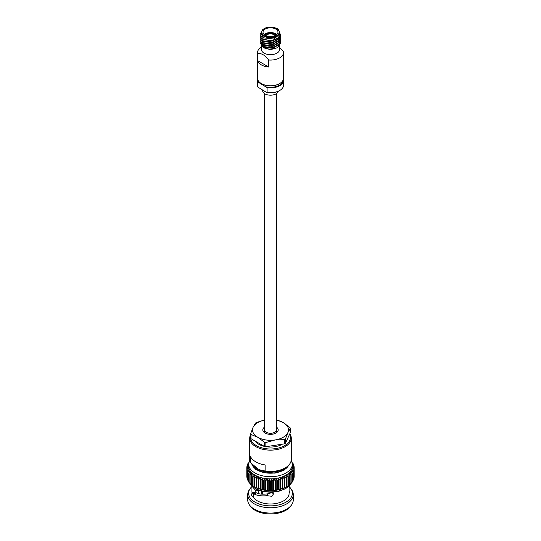 <?xml version="1.0" encoding="UTF-8"?>
<svg xmlns="http://www.w3.org/2000/svg" width="541" height="541" viewBox="0 0 541 541"><rect width="100%" height="100%" fill="white"/><g stroke="black" fill="none" stroke-linecap="round" stroke-linejoin="round"><path stroke-width="0.81" d="M264.644 93.674L264.644 429.912A5.856 3.381 0 0 0 266.355 432.3A5.856 3.381 0 0 0 272.745 433.037A5.856 3.381 0 0 0 276.356 429.912L276.356 93.674M279.629 47.473L283.349 51.517A12.977 7.493 180 0 1 283.477 52.578A12.977 7.493 180 0 1 279.677 57.88A12.977 7.493 180 0 1 268.654 59.997C264.989 55.108 261.323 52.991 257.651 53.647A12.977 7.493 180 0 1 257.523 52.578A12.977 7.493 180 0 1 261.168 47.371L261.371 47.256M279.629 46.093L279.629 49.387A9.129 5.275 180 0 1 276.958 53.113A9.129 5.275 180 0 1 267.004 54.256A9.129 5.275 180 0 1 261.371 49.387L261.371 45.708M257.827 79.879A12.673 7.317 0 0 0 258.483 82.32L257.861 82.3A13.085 7.554 180 0 1 257.415 80.338A13.085 7.554 180 0 1 257.597 79.067M283.403 79.067A13.085 7.554 180 0 1 283.585 80.338A13.085 7.554 180 0 1 267.098 87.635L258.483 82.32M266.476 86.932A12.673 7.317 0 0 0 283.173 79.879M267.098 87.635L267.098 92.423A13.085 7.554 0 0 0 279.758 90.469A13.085 7.554 0 0 0 283.585 85.126L283.585 80.338M257.415 80.338L257.415 85.126A13.085 7.554 0 0 0 257.861 87.094L257.861 82.3M279.602 90.557A12.673 7.317 180 0 1 279.46 90.638A12.673 7.317 180 0 1 266.476 92.403L257.861 87.094M257.523 52.578L257.523 78.256A12.977 7.493 0 0 0 261.323 83.557A12.977 7.493 0 0 0 279.677 83.557L279.677 83.557A12.977 7.493 0 0 0 283.477 78.256L283.477 52.578M257.651 53.647L257.651 60.626A12.977 7.493 0 0 0 268.654 66.983L268.654 59.997M279.528 83.639A12.565 7.256 180 0 1 279.386 83.727A12.565 7.256 180 0 1 261.614 83.727A12.565 7.256 180 0 1 261.472 83.639M278.284 91.24A7.851 4.531 180 0 1 276.052 93.857A7.851 4.531 180 0 1 267.497 94.844A7.851 4.531 180 0 1 262.649 90.651L262.649 90.198M266.476 92.403L267.098 92.423M279.332 45.687L279.629 44.274L279.332 45.687L277.269 47.885M261.371 44.348L263.859 47.966M263.616 47.831L270.5 49.623L277.648 47.682L270.574 49.434L263.616 47.831L261.026 44.842M279.995 40.886L277.648 47.682M279.792 33.163L278.493 37.992L271.508 40.622L263.663 39.405L260.113 35.287A10.387 5.998 180 0 1 260.113 35.199A10.387 5.998 180 0 1 261.371 32.338M261.371 34.171L261.371 32.474L263.413 37.491L261.371 34.381L264.042 37.897L273.996 39.04L279.629 34.171L279.629 32.474A9.129 5.275 180 0 1 273.996 37.349A9.129 5.275 180 0 1 264.042 36.206A9.129 5.275 180 0 1 261.371 32.474L262.73 29.599L265.218 28.017L271.339 27.05C276.153 28.064 278.459 28.91 278.257 29.586L279.629 32.474M279.934 33.501L280.887 36.146L280.536 37.769L273.191 42.326L263.156 41.089L260.113 36.971M280.887 37.917L280.536 39.655L273.191 44.213L263.156 42.976L260.113 38.857M279.528 36.788L280.887 39.912L280.536 41.542L273.191 46.093L263.156 44.856L260.113 40.852L260.295 39.797M280.887 41.684L280.536 43.429L273.191 47.98L263.156 46.742L260.113 42.624M279.697 32.974L280.887 35.916L280.536 37.545L273.191 42.097L263.156 40.859L260.113 36.856L260.235 35.983M280.103 35.388L280.887 37.802L280.536 39.425L273.191 43.983L263.156 42.746L260.113 38.742L260.255 37.796M280.772 38.742L280.536 41.312L273.191 45.87L263.156 44.633L260.113 40.629L260.255 39.682M280.772 40.629L280.536 43.199L273.191 47.75L263.156 46.512L260.113 42.509L260.255 41.569M265.212 35.192A7.479 4.321 0 0 0 273.361 36.125A7.479 4.321 0 0 0 277.979 32.135A7.479 4.321 0 0 0 270.5 27.821A7.479 4.321 0 0 0 263.021 32.135A7.479 4.321 0 0 0 265.212 35.192M279.589 36.687L279.318 38.174L272.86 42.218L265.523 41.799M279.555 37.911L279.318 40.061L272.86 44.105L265.523 43.686M279.555 39.797L279.318 41.948L272.86 45.985L265.523 45.572M277.317 38.661L279.501 41.447M279.555 41.684L279.318 43.828L272.86 47.872L264.042 46.824L261.371 43.334M278.608 37.884L272.86 40.805L264.042 39.757L262.879 38.993M279.629 37.207L279.318 38.648L272.86 42.692L264.042 41.637L262.324 40.352M279.149 37.309L279.426 37.911M279.501 38.147L279.318 40.534L272.86 44.572L264.042 43.523L262.324 42.239M278.351 38.113L278.946 38.851M279.095 39.087L279.629 40.974L279.318 42.414L272.86 46.458L264.042 45.41L262.324 44.119M277.06 38.959L279.629 42.861L279.318 44.301L272.86 48.345L264.042 47.29L262.324 46.005M264.251 34.509A7.479 4.321 180 0 1 276.749 34.509M275.315 35.435A5.728 3.307 0 0 0 265.685 35.435M276.275 34.881A7.067 4.078 0 0 0 264.725 34.881M271.697 36.396A1.914 1.102 0 0 0 269.303 36.396M268.546 46.1A5.728 3.307 0 0 0 269.472 46.242M273.049 45.951A5.728 3.307 0 0 0 276.16 43.496M269.445 47.676A1.495 0.866 0 0 0 271.075 47.858A1.495 0.866 0 0 0 271.995 47.06M269.54 36.416A1.745 1.008 180 0 1 271.46 36.416M268.654 66.983L257.651 60.626M258.287 469.23L250.436 462.528L250.436 456.476A20.774 11.997 0 0 0 255.812 461.852A20.774 11.997 0 0 0 265.117 464.956L265.117 471.001L259.173 469.703A16.703 9.643 0 0 0 281.827 469.703L284.593 468.236A20.774 11.997 0 0 0 291.274 459.417L291.274 438.142A20.774 11.997 0 0 0 289.827 433.747M250.625 434.646A20.774 11.997 0 0 0 249.726 438.142L249.726 459.417A20.774 11.997 0 0 0 250.436 462.528M265.117 471.001A20.774 11.997 0 0 0 284.593 468.236M249.726 438.142A20.774 11.997 0 0 0 255.812 446.623A20.774 11.997 0 0 0 278.453 449.226A20.774 11.997 0 0 0 291.274 438.142M284.458 443.85L284.458 439.644L275.159 439.948A17.995 10.387 0 0 0 287.88 432.597L290.375 428.371L290.375 432.57L285.391 443.309A20.409 11.78 180 0 1 284.458 443.85L265.861 446.724A20.409 11.78 180 0 1 264.583 446.528L250.97 438.67A20.409 11.78 180 0 1 250.625 437.933L250.625 433.726L253.12 427.221L255.609 422.988A20.409 11.78 0 0 1 256.542 422.453L264.17 420.174M264.583 446.528L264.583 442.328L257.773 437.256A17.995 10.387 0 0 0 275.159 439.948L265.861 442.524L265.861 446.724M264.644 420.087A17.995 10.387 0 0 0 253.12 427.221A17.995 10.387 0 0 0 257.773 437.256L250.97 434.464L250.97 438.67M276.356 419.762A20.409 11.78 0 0 1 276.417 419.775L283.227 422.562L290.03 427.633A20.409 11.78 0 0 1 290.375 428.371M276.356 420.087A17.995 10.387 0 0 1 283.227 422.562A17.995 10.387 0 0 1 287.88 432.597L285.391 439.109L285.391 443.309M284.458 439.644A20.409 11.78 0 0 0 285.391 439.109M250.625 433.726A20.409 11.78 0 0 0 250.97 434.464M264.583 442.328A20.409 11.78 0 0 0 265.861 442.524M254.818 466.863A16.703 9.643 0 0 0 258.686 470.366A16.703 9.643 0 0 0 285.621 467.647M250.625 436.283A19.976 11.537 0 0 0 256.373 445.622A19.976 11.537 0 0 0 280.745 447.373A19.976 11.537 0 0 0 289.638 434.159M255.109 441.057A16.602 9.582 0 0 0 258.76 444.249A16.602 9.582 0 0 0 264.285 446.359M266.03 446.697A16.602 9.582 0 0 0 282.368 444.175M275.274 433.388A6.025 3.476 0 0 0 276.525 431.265A6.025 3.476 0 0 0 276.309 430.345M264.691 430.345A6.025 3.476 0 0 0 264.475 431.265A6.025 3.476 0 0 0 265.726 433.388M276.356 427.038A7.689 4.436 180 0 1 275.937 433.05A7.689 4.436 180 0 1 265.063 433.05L265.063 433.05A7.689 4.436 180 0 1 264.644 427.038M255.19 493.162L255.19 490.011M273.543 492.161L267.721 493.832C262.656 494.521 258.956 494.19 256.617 492.831L253.438 493.886L253.438 497.564A18.637 10.759 0 0 0 283.68 500.838A18.637 10.759 0 0 0 289.063 494.19L289.137 486.122M289.063 490.741A3.861 2.232 180 0 1 289.523 491.796A3.861 2.232 180 0 1 289.063 492.851M261.256 494.116L261.256 491.37M262.432 491.431L262.432 494.19M272.867 493.5L272.867 492.317M253.438 496.604A3.861 2.232 180 0 1 251.477 494.663A3.861 2.232 180 0 1 255.19 492.438L251.937 492.269L251.937 486.974M267.721 493.832L267.132 495.691C260.965 496.253 256.468 495.563 253.634 493.622L253.438 493.886M274.172 492.959L271.859 496.313L267.132 495.691M251.863 486.122L255.366 490.085L264.569 491.424M249.313 504.746L250.138 505.95A21.89 12.639 0 0 0 270.5 513.95A21.89 12.639 0 0 0 290.862 505.95L291.687 504.746A22.776 13.146 180 0 1 286.602 509.216A22.776 13.146 180 0 1 249.313 504.746A22.776 13.146 180 0 1 247.724 499.918L247.724 494.623A22.776 13.146 0 0 0 261.783 506.768A22.776 13.146 0 0 0 286.602 503.921A22.776 13.146 0 0 0 293.276 494.623A22.776 13.146 0 0 0 291.687 489.801L290.862 488.591A21.89 12.639 180 0 1 285.979 502.163A21.89 12.639 180 0 1 258.497 503.793A21.89 12.639 180 0 1 250.138 488.591A21.89 12.639 180 0 1 251.869 486.596M289.137 486.602A21.89 12.639 180 0 1 290.862 488.591M261.77 491.404L261.77 494.156M257.901 493.412L258.226 493.047M293.276 494.623L293.276 499.918A22.776 13.146 180 0 1 291.687 504.746M250.138 488.591L249.313 489.801A22.776 13.146 0 0 0 247.724 494.623M286.324 486.812L285.127 487.441A21.89 12.639 180 0 1 284.275 487.86A21.89 12.639 180 0 1 282.422 488.638A21.89 12.639 180 0 1 280.434 489.294A21.89 12.639 180 0 1 278.345 489.835A21.89 12.639 180 0 1 276.167 490.241A21.89 12.639 180 0 1 273.922 490.518A21.89 12.639 180 0 1 271.643 490.653A21.89 12.639 180 0 1 269.357 490.653A21.89 12.639 180 0 1 267.078 490.518A21.89 12.639 180 0 1 264.833 490.241A21.89 12.639 180 0 1 262.656 489.835A21.89 12.639 180 0 1 260.566 489.294A21.89 12.639 180 0 1 258.578 488.638A21.89 12.639 180 0 1 256.725 487.86A21.89 12.639 180 0 1 255.873 487.441L254.676 486.812A23.682 13.674 0 0 0 254.811 486.886L256.407 487.63A23.682 13.674 0 0 0 256.752 487.779L258.47 488.422A23.682 13.674 0 0 0 258.848 488.55L260.667 489.084A23.682 13.674 0 0 0 261.066 489.186L262.973 489.612A23.682 13.674 0 0 0 263.386 489.686L265.367 489.99A23.682 13.674 0 0 0 265.787 490.045L267.078 490.518L267.809 490.227A23.682 13.674 0 0 0 268.241 490.254L269.357 490.653L270.284 490.315A23.682 13.674 0 0 0 270.716 490.315L271.643 490.653L272.759 490.254A23.682 13.674 0 0 0 273.191 490.227L273.922 490.518L275.213 490.045A23.682 13.674 0 0 0 275.633 489.99L277.614 489.686A23.682 13.674 0 0 0 278.027 489.612L279.934 489.186A23.682 13.674 0 0 0 280.333 489.084L282.152 488.55A23.682 13.674 0 0 0 282.53 488.422L284.248 487.779A23.682 13.674 0 0 0 284.593 487.63L286.189 486.886A23.682 13.674 0 0 0 286.324 486.812A23.682 13.674 0 0 0 286.507 486.724L286.507 477.689A23.682 13.674 180 0 1 286.189 477.859L286.189 486.886M287.954 485.886L287.954 476.851A23.682 13.674 180 0 0 288.245 476.668L288.245 485.703A23.682 13.674 0 0 1 287.954 485.886L285.979 486.974M288.245 485.554L289.53 484.783A23.682 13.674 0 0 0 289.787 484.58L289.787 475.546A23.682 13.674 180 0 1 289.53 475.749L287.508 474.173A21.89 12.639 0 0 0 288.853 473.098A21.89 12.639 0 0 0 290.003 471.955A21.89 12.639 0 0 0 290.936 470.744A21.89 12.639 0 0 0 291.64 469.487A21.89 12.639 0 0 0 292.12 468.195A21.89 12.639 0 0 0 292.356 466.876A21.89 12.639 0 0 0 292.39 466.22L292.39 464.056A21.89 12.639 180 0 1 285.979 472.996A21.89 12.639 180 0 1 262.121 475.735A21.89 12.639 180 0 1 248.61 464.056L248.61 466.22A21.89 12.639 0 0 0 248.644 466.876L246.926 468.919L246.926 477.946A23.682 13.674 0 0 0 246.966 478.197L247.291 478.501M289.787 484.317L290.902 483.586A23.682 13.674 0 0 0 291.119 483.37L291.119 474.342A23.682 13.674 180 0 1 290.902 474.558L288.853 473.098L289.787 475.546M291.119 482.985L292.045 482.315A23.682 13.674 0 0 0 292.221 482.092L292.221 473.057A23.682 13.674 180 0 1 292.045 473.287L290.003 471.955L291.119 474.342M292.221 481.564L292.958 480.99A23.682 13.674 0 0 0 293.094 480.753L293.094 471.718A23.682 13.674 180 0 1 292.958 471.955L290.936 470.744L292.221 473.057M293.094 480.07L293.621 479.61A23.682 13.674 0 0 0 293.709 479.367L293.709 470.332A23.682 13.674 180 0 1 293.621 470.575L291.64 469.487L293.094 471.718M293.709 478.501L294.034 478.197A23.682 13.674 0 0 0 294.074 477.946L294.074 468.919A23.682 13.674 180 0 1 294.034 469.162L292.12 468.195L293.709 470.332M294.074 476.885L294.182 476.77A23.682 13.674 0 0 0 294.182 476.641A23.682 13.674 0 0 0 294.182 476.52M246.818 476.52A23.682 13.674 0 0 0 246.818 476.641A23.682 13.674 0 0 0 246.818 476.77L246.926 476.885M246.818 476.77L246.818 467.735L248.644 466.876A21.89 12.639 0 0 0 248.88 468.195A21.89 12.639 0 0 0 249.36 469.487L247.379 470.575A23.682 13.674 180 0 1 247.291 470.332L247.291 479.367A23.682 13.674 0 0 0 247.379 479.61L247.906 480.07M247.906 471.718L249.36 469.487A21.89 12.639 0 0 0 250.064 470.744L248.042 471.955A23.682 13.674 180 0 1 247.906 471.718L247.906 480.753A23.682 13.674 0 0 0 248.042 480.99L248.779 481.564M248.779 473.057L250.064 470.744A21.89 12.639 0 0 0 250.997 471.955L248.955 473.287A23.682 13.674 180 0 1 248.779 473.057L248.779 482.092A23.682 13.674 0 0 0 248.955 482.315L249.881 482.985M249.881 474.342L250.997 471.955A21.89 12.639 0 0 0 252.147 473.098L250.098 474.558A23.682 13.674 180 0 1 249.881 474.342L249.881 483.37A23.682 13.674 0 0 0 250.098 483.586L251.213 484.317M251.213 475.546L252.147 473.098A21.89 12.639 0 0 0 253.492 474.173L251.47 475.749A23.682 13.674 180 0 1 251.213 475.546L251.213 484.58A23.682 13.674 0 0 0 251.47 484.783L252.755 485.554M252.755 476.668L253.492 474.173A21.89 12.639 0 0 0 255.021 475.154L253.046 476.851A23.682 13.674 180 0 1 252.755 476.668L252.755 485.703A23.682 13.674 0 0 0 253.046 485.886L255.021 486.974M254.493 477.689L255.021 475.154A21.89 12.639 0 0 0 256.725 476.039L254.811 477.859A23.682 13.674 180 0 1 254.493 477.689L254.493 486.724A23.682 13.674 0 0 0 254.676 486.812M257.901 493.277A13.288 7.675 180 0 1 258.226 492.777M287.954 476.851L285.979 475.154L286.507 477.689M288.245 476.668L287.508 474.173A21.89 12.639 0 0 1 285.979 475.154A21.89 12.639 0 0 1 284.275 476.039L286.189 477.859M289.53 484.783L289.53 475.749M284.593 478.602A23.682 13.674 180 0 1 284.248 478.744L282.422 476.817L282.53 479.394A23.682 13.674 180 0 1 282.152 479.515L280.434 477.48L280.333 480.05A23.682 13.674 180 0 1 279.934 480.151L278.345 478.014L278.027 480.577A23.682 13.674 180 0 1 277.614 480.651L276.167 478.427L275.633 480.963A23.682 13.674 180 0 1 275.213 481.01L273.922 478.697L273.191 481.199A23.682 13.674 180 0 1 272.759 481.22L271.643 478.839L270.716 481.287A23.682 13.674 180 0 1 270.284 481.287L269.357 478.839L268.241 481.22A23.682 13.674 180 0 1 267.809 481.199L267.078 478.697L265.787 481.01A23.682 13.674 180 0 1 265.367 480.963L264.833 478.427L263.386 480.651A23.682 13.674 180 0 1 262.973 480.577L262.656 478.014L261.066 480.151A23.682 13.674 180 0 1 260.667 480.05L260.566 477.48L258.848 479.515A23.682 13.674 180 0 1 258.47 479.394L258.578 476.817L256.752 478.744A23.682 13.674 180 0 1 256.407 478.602L256.725 476.039A21.89 12.639 0 0 0 258.578 476.817A21.89 12.639 0 0 0 260.566 477.48A21.89 12.639 0 0 0 262.656 478.014A21.89 12.639 0 0 0 264.833 478.427A21.89 12.639 0 0 0 267.078 478.697A21.89 12.639 0 0 0 269.357 478.839A21.89 12.639 0 0 0 271.643 478.839A21.89 12.639 0 0 0 273.922 478.697A21.89 12.639 0 0 0 276.167 478.427A21.89 12.639 0 0 0 278.345 478.014A21.89 12.639 0 0 0 280.434 477.48A21.89 12.639 0 0 0 282.422 476.817A21.89 12.639 0 0 0 284.275 476.039L284.593 487.63M284.248 478.744L284.248 487.779M290.902 483.586L290.902 474.558M282.53 479.394L282.53 488.422M282.152 479.515L282.152 488.55M292.045 482.315L292.045 473.287M280.434 477.48L280.434 489.294M280.333 480.05L280.333 489.084M279.934 480.151L279.934 489.186M292.958 480.99L292.958 471.955M278.345 478.014L278.345 489.835M278.027 480.577L278.027 489.612M277.614 480.651L277.614 489.686M293.621 479.61L293.621 470.575M276.167 478.427L276.167 490.241M275.633 480.963L275.633 489.99M275.213 481.01L275.213 490.045M294.034 478.197L294.034 469.162M273.922 478.697L273.922 490.518M294.074 468.919L292.356 466.876L294.182 467.735L294.182 476.77M273.191 481.199L273.191 490.227M272.759 481.22L272.759 490.254M271.643 478.839L271.643 490.653M294.074 467.37L294.074 466.308L292.356 465.558L294.182 467.485A23.682 13.674 180 0 1 294.182 467.613A23.682 13.674 180 0 1 294.182 467.735M270.716 481.287L270.716 490.315M270.284 481.287L270.284 490.315M269.357 478.839L269.357 490.653M293.709 465.754L293.709 464.888L292.12 464.239L294.034 466.058A23.682 13.674 180 0 1 294.074 466.308M268.241 481.22L268.241 490.254M267.809 481.199L267.809 490.227M267.078 478.697L267.078 490.518M292.377 463.569L293.621 464.645A23.682 13.674 180 0 1 293.709 464.888M265.787 481.01L265.787 490.045M265.367 480.963L265.367 489.99M293.094 464.192L293.094 463.502L292.343 463.211M264.833 478.427L264.833 490.241M292.282 462.738L292.958 463.265A23.682 13.674 180 0 1 293.094 463.502M263.386 480.651L263.386 489.686M262.973 480.577L262.973 489.612M262.656 478.014L262.656 489.835M261.066 480.151L261.066 489.186M260.667 480.05L260.667 489.084M260.566 477.48L260.566 489.294M258.848 479.515L258.848 488.55M258.47 479.394L258.47 488.422M256.752 478.744L256.752 487.779M256.407 478.602L256.407 487.63M254.811 477.859L254.811 486.886M253.046 476.851L253.046 485.886M251.47 475.749L251.47 484.783M250.098 474.558L250.098 483.586M248.955 473.287L248.955 482.315M248.042 471.955L248.042 480.99M247.379 470.575L247.379 479.61M246.966 478.197L246.966 469.162L248.88 468.195L247.291 470.332M246.818 467.735A23.682 13.674 180 0 1 246.818 467.613A23.682 13.674 180 0 1 246.818 467.485L248.644 465.558L246.926 466.308L246.926 467.37M246.926 466.308A23.682 13.674 180 0 1 246.966 466.058L248.88 464.239L247.291 464.888L247.291 465.754M247.291 464.888A23.682 13.674 180 0 1 247.379 464.645L248.623 463.569M248.657 463.211L247.906 463.502L247.906 464.192M247.906 463.502A23.682 13.674 180 0 1 248.042 463.265L248.718 462.738M251.369 463.556L255.494 469.277L263.839 472.746L274.963 473.125L284.113 470.176L289.421 464.374M251.937 464.158A18.834 10.874 0 0 0 264.799 472.678A18.834 10.874 0 0 0 283.822 470.007A18.834 10.874 0 0 0 288.617 465.287M287.717 466.727A18.834 10.874 0 0 0 287.433 466.369M253.864 466.038A18.834 10.874 0 0 0 253.283 466.727M264.339 35.692A8.717 5.031 0 0 0 278.919 33.441A8.717 5.031 0 0 0 268.241 27.273A8.717 5.031 0 0 0 264.339 35.692M249.415 482.653A21.89 12.639 0 0 0 285.979 488.192A21.89 12.639 0 0 0 291.585 482.653M279.629 38.621L279.629 39.094M279.629 40.507L279.629 40.974M279.629 42.387L279.629 42.861M276.228 42.989L276.228 41.217M271.995 46.594L271.995 46.181M258.226 490.958L258.226 493.527M253.54 493.595L256.535 492.81M291.667 482.592L285.77 488.618L278.757 491.336L270.317 492.29L261.979 491.269L256.59 489.341L251.355 485.602L249.333 482.592M294.182 467.613L294.182 476.641M246.818 467.613L246.818 476.641M248.61 464.056L249.732 459.769M291.268 459.769L292.39 464.056M254.155 466.301L254.155 467.722M286.845 466.822L286.845 467.722"/></g></svg>
